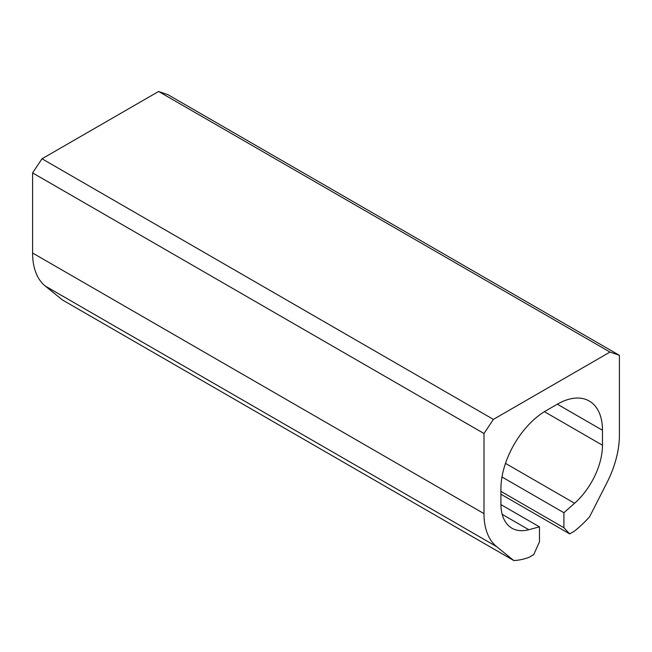 <?xml version="1.0" encoding="UTF-8"?>
<svg xmlns="http://www.w3.org/2000/svg" width="652" height="652" viewBox="0 0 652 652"><rect width="100%" height="100%" fill="white"/><g stroke="black" fill="none" stroke-linecap="round" stroke-linejoin="round"><path stroke-width="0.98" d="M609.995 352.072L493.385 419.391L42.005 158.786L158.615 91.467L168.012 94.719L619.4 355.324L609.995 352.072L158.615 91.467M500.915 494.2L569.661 533.89L574.265 531.233A87.775 50.677 -60 0 0 589.595 516.767L606.776 483.034A77.132 44.532 -60 0 0 619.4 435.438L619.4 355.324M569.661 533.89L563.915 527.737L500.915 491.363M602.472 430.255L557.338 404.191A63.839 36.854 -60 0 1 589.253 401.029A63.839 36.854 -60 0 1 602.472 430.255L602.472 445.21A53.195 30.709 -60 0 1 574.591 503.262L563.915 512.733L563.915 527.737M563.915 512.733L501.983 476.971M557.338 404.191L546.05 410.703A63.839 36.854 -60 0 0 500.915 488.886L500.915 503.849A53.195 30.709 -60 0 0 511.926 528.202A53.195 30.709 -60 0 0 528.788 529.709L539.465 526.849L500.915 504.591M539.465 526.849L539.465 541.853L533.727 554.64L529.114 557.305A87.775 50.677 -60 0 1 513.792 560.533L62.405 299.928L45.224 286.024A77.132 44.532 -60 0 1 32.6 253.017L32.6 172.902L483.988 433.507L483.988 513.621L32.6 253.017M483.988 513.621A77.132 44.532 -60 0 0 496.612 546.629L513.792 560.533M493.385 419.391L483.988 433.507M42.005 158.786L32.6 172.902M574.591 503.262L505.487 463.368M602.472 445.21L544.404 411.689M528.788 529.709L502.195 514.355M496.612 546.629L45.224 286.024"/></g></svg>
